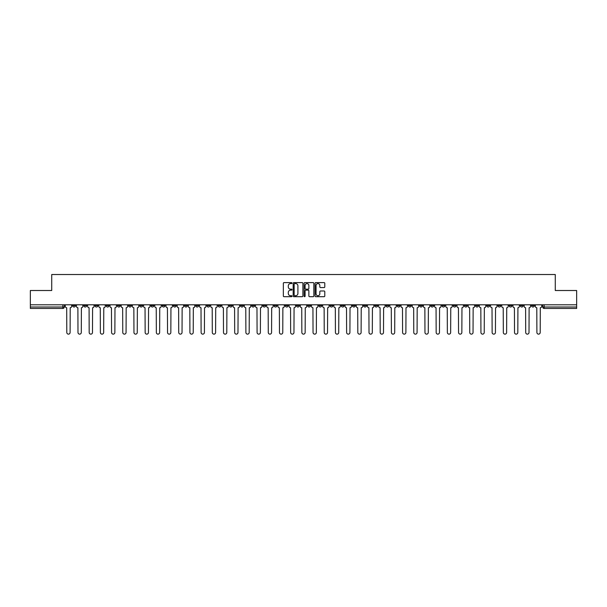 <?xml version="1.0" encoding="UTF-8"?>
<svg xmlns="http://www.w3.org/2000/svg" width="607" height="607" viewBox="0 0 607 607"><rect width="100%" height="100%" fill="white"/><g stroke="black" fill="none" stroke-linecap="round" stroke-linejoin="round"><path stroke-width="0.91" d="M292.02 283.105A0.493 0.493 0 0 0 291.527 282.612L284.046 282.612A0.706 0.706 0 0 0 283.34 283.317L283.34 295.988A0.706 0.706 0 0 0 284.046 296.694L291.527 296.694A0.493 0.493 0 0 0 292.02 296.201A0.493 0.493 0 0 0 291.527 295.708L290.556 295.708A2.253 2.253 0 0 1 288.302 293.454L288.302 292.399A2.253 2.253 0 0 1 290.556 290.146L291.527 290.146A0.493 0.493 0 0 0 292.02 289.653A0.493 0.493 0 0 0 291.527 289.16L290.556 289.16A2.253 2.253 0 0 1 288.302 286.906L288.302 285.851A2.253 2.253 0 0 1 290.556 283.598L291.527 283.598A0.493 0.493 0 0 0 292.02 283.105M441.979 304.79L441.979 305.579L444.848 305.579A1.434 1.434 0 0 1 443.413 307.013A1.434 1.434 0 0 1 441.979 305.579L441.979 304.79M374.822 304.79L374.822 305.579L377.691 305.579A1.434 1.434 0 0 1 376.257 307.013A1.434 1.434 0 0 1 374.822 305.579L374.822 304.79M363.623 304.79L363.623 305.579L366.499 305.579A1.434 1.434 0 0 1 365.057 307.013A1.434 1.434 0 0 1 363.623 305.579L363.623 304.79M296.466 304.79L296.466 305.579L299.342 305.579A1.434 1.434 0 0 1 297.9 307.013A1.434 1.434 0 0 1 296.466 305.579L296.466 304.79M285.275 304.79L285.275 305.579L288.143 305.579A1.434 1.434 0 0 1 286.709 307.013A1.434 1.434 0 0 1 285.275 305.579L285.275 304.79M274.083 304.79L274.083 305.579L276.951 305.579A1.434 1.434 0 0 1 275.517 307.013A1.434 1.434 0 0 1 274.083 305.579L274.083 304.79M251.7 304.79L251.7 305.579L254.568 305.579A1.434 1.434 0 0 1 253.134 307.013A1.434 1.434 0 0 1 251.7 305.579L251.7 304.79M229.309 305.579L229.309 304.79L229.309 305.579A1.434 1.434 0 0 0 230.743 307.013A1.434 1.434 0 0 1 229.309 305.579L232.178 305.579A1.434 1.434 0 0 1 230.743 307.013A1.434 1.434 0 0 0 232.178 305.579L232.178 304.79L232.178 305.579M218.118 305.579L218.118 304.79L218.118 305.579A1.434 1.434 0 0 0 219.552 307.013A1.434 1.434 0 0 1 218.118 305.579L220.986 305.579A1.434 1.434 0 0 1 219.552 307.013M206.926 305.579L206.926 304.79L206.926 305.579A1.434 1.434 0 0 0 208.36 307.013A1.434 1.434 0 0 1 206.926 305.579L209.794 305.579A1.434 1.434 0 0 1 208.36 307.013A1.434 1.434 0 0 0 209.794 305.579L209.794 304.79L209.794 305.579M195.735 304.79L195.735 305.579L198.603 305.579A1.434 1.434 0 0 1 197.169 307.013A1.434 1.434 0 0 1 195.735 305.579L195.735 304.79M184.543 304.79L184.543 305.579L187.411 305.579A1.434 1.434 0 0 1 185.977 307.013A1.434 1.434 0 0 1 184.543 305.579L184.543 304.79M173.344 304.79L173.344 305.579L176.22 305.579A1.434 1.434 0 0 1 174.778 307.013A1.434 1.434 0 0 1 173.344 305.579L173.344 304.79M162.152 305.579L162.152 304.79L162.152 305.579A1.434 1.434 0 0 0 163.587 307.013A1.434 1.434 0 0 1 162.152 305.579L165.021 305.579A1.434 1.434 0 0 1 163.587 307.013M139.769 305.579L139.769 304.79L139.769 305.579A1.434 1.434 0 0 0 141.203 307.013A1.434 1.434 0 0 1 139.769 305.579L142.637 305.579A1.434 1.434 0 0 1 141.203 307.013A1.434 1.434 0 0 0 142.637 305.579L142.637 304.79L142.637 305.579M128.578 305.579L128.578 304.79L128.578 305.579A1.434 1.434 0 0 0 130.012 307.013A1.434 1.434 0 0 1 128.578 305.579L131.446 305.579A1.434 1.434 0 0 1 130.012 307.013A1.434 1.434 0 0 0 131.446 305.579L131.446 304.79L131.446 305.579M117.379 305.579L117.379 304.79L117.379 305.579A1.434 1.434 0 0 0 118.82 307.013A1.434 1.434 0 0 1 117.379 305.579L120.254 305.579A1.434 1.434 0 0 1 118.82 307.013A1.434 1.434 0 0 0 120.254 305.579L120.254 304.79L120.254 305.579M106.187 305.579L106.187 304.79L106.187 305.579A1.434 1.434 0 0 0 107.621 307.013A1.434 1.434 0 0 1 106.187 305.579L109.063 305.579A1.434 1.434 0 0 1 107.621 307.013M94.996 305.579L94.996 304.79L94.996 305.579A1.434 1.434 0 0 0 96.43 307.013A1.434 1.434 0 0 1 94.996 305.579L97.864 305.579A1.434 1.434 0 0 1 96.43 307.013A1.434 1.434 0 0 0 97.864 305.579L97.864 304.79L97.864 305.579M83.804 305.579L83.804 304.79L83.804 305.579A1.434 1.434 0 0 0 85.238 307.013A1.434 1.434 0 0 1 83.804 305.579L86.672 305.579A1.434 1.434 0 0 1 85.238 307.013A1.434 1.434 0 0 0 86.672 305.579L86.672 304.79L86.672 305.579M324.085 287.574A0.706 0.706 0 0 0 324.783 286.868L324.783 283.317A0.706 0.706 0 0 0 324.085 282.612L315.769 282.612A0.706 0.706 0 0 0 315.071 283.317L315.071 295.988A0.706 0.706 0 0 0 315.769 296.694L324.085 296.694A0.706 0.706 0 0 0 324.783 295.988L324.783 291.694A0.706 0.706 0 0 0 324.085 290.988L320.526 290.988A0.706 0.706 0 0 0 319.821 291.694L319.821 293.826A1.882 1.882 0 0 1 317.939 295.708A1.882 1.882 0 0 1 316.057 293.826L316.057 285.48A1.882 1.882 0 0 1 317.939 283.598A1.882 1.882 0 0 1 319.821 285.48L319.821 286.868A0.706 0.706 0 0 0 320.526 287.574L324.085 287.574M30.35 304.79L30.35 290.51L51.732 290.51L51.732 274.516L555.268 274.516L555.268 290.51L576.65 290.51L576.65 304.79L30.35 304.79L30.35 307.013L64.289 307.013L64.289 304.79L64.289 307.013A1.434 1.434 0 0 1 62.855 308.447L30.35 308.447L30.35 307.013M302.885 283.317A0.706 0.706 0 0 0 302.18 282.612L293.871 282.612A0.706 0.706 0 0 0 293.166 283.317L293.166 295.988A0.706 0.706 0 0 0 293.871 296.694L302.18 296.694A0.706 0.706 0 0 0 302.885 295.988L302.885 283.317M304.82 282.612L313.129 282.612A0.706 0.706 0 0 1 313.834 283.317L313.834 295.988A0.706 0.706 0 0 1 313.129 296.694L309.578 296.694A0.706 0.706 0 0 1 308.872 295.988L308.872 290.852A0.706 0.706 0 0 0 308.166 290.146L305.807 290.146A0.706 0.706 0 0 0 305.101 290.852L305.101 296.201A0.493 0.493 0 0 1 304.608 296.694A0.493 0.493 0 0 1 304.115 296.201L304.115 283.317A0.706 0.706 0 0 1 304.82 282.612M542.711 304.79L542.711 307.013L576.65 307.013L576.65 308.447L544.145 308.447A1.434 1.434 0 0 1 542.711 307.013M576.65 304.79L576.65 307.013M534.388 304.79L534.388 305.579A1.434 1.434 0 0 1 532.954 307.013A1.434 1.434 0 0 1 531.52 305.579A1.434 1.434 0 0 0 532.954 307.013A1.434 1.434 0 0 0 534.388 305.579L531.52 305.579L531.52 304.79M523.196 304.79L523.196 305.579A1.434 1.434 0 0 1 521.762 307.013A1.434 1.434 0 0 1 520.328 305.579L523.196 305.579M520.328 304.79L520.328 305.579M512.005 304.79L512.005 305.579A1.434 1.434 0 0 1 510.57 307.013A1.434 1.434 0 0 1 509.136 305.579L512.005 305.579M509.136 304.79L509.136 305.579M500.813 305.579L500.813 304.79L500.813 305.579A1.434 1.434 0 0 1 499.379 307.013A1.434 1.434 0 0 1 497.937 305.579L500.813 305.579A1.434 1.434 0 0 1 499.379 307.013M497.937 304.79L497.937 305.579M489.621 304.79L489.621 305.579A1.434 1.434 0 0 1 488.18 307.013A1.434 1.434 0 0 1 486.746 305.579A1.434 1.434 0 0 0 488.18 307.013M486.746 304.79L486.746 305.579L489.621 305.579M478.422 304.79L478.422 305.579A1.434 1.434 0 0 1 476.988 307.013A1.434 1.434 0 0 1 475.554 305.579L478.422 305.579A1.434 1.434 0 0 1 476.988 307.013M475.554 304.79L475.554 305.579M467.231 304.79L467.231 305.579A1.434 1.434 0 0 1 465.797 307.013A1.434 1.434 0 0 1 464.363 305.579A1.434 1.434 0 0 0 465.797 307.013M464.363 304.79L464.363 305.579L467.231 305.579M456.039 304.79L456.039 305.579A1.434 1.434 0 0 1 454.605 307.013A1.434 1.434 0 0 1 453.171 305.579L456.039 305.579M453.171 304.79L453.171 305.579M444.848 304.79L444.848 305.579A1.434 1.434 0 0 1 443.413 307.013M433.656 304.79L433.656 305.579A1.434 1.434 0 0 1 432.222 307.013A1.434 1.434 0 0 1 430.78 305.579L433.656 305.579M430.78 304.79L430.78 305.579M422.457 304.79L422.457 305.579A1.434 1.434 0 0 1 421.023 307.013A1.434 1.434 0 0 1 419.589 305.579L422.457 305.579M419.589 304.79L419.589 305.579M411.265 304.79L411.265 305.579A1.434 1.434 0 0 1 409.831 307.013A1.434 1.434 0 0 1 408.397 305.579A1.434 1.434 0 0 0 409.831 307.013M408.397 304.79L408.397 305.579L411.265 305.579M400.074 304.79L400.074 305.579A1.434 1.434 0 0 1 398.64 307.013A1.434 1.434 0 0 1 397.206 305.579L400.074 305.579M397.206 304.79L397.206 305.579M388.882 304.79L388.882 305.579A1.434 1.434 0 0 1 387.448 307.013A1.434 1.434 0 0 1 386.014 305.579L388.882 305.579M386.014 304.79L386.014 305.579M377.691 304.79L377.691 305.579M366.499 304.79L366.499 305.579L366.499 304.79M355.3 304.79L355.3 305.579A1.434 1.434 0 0 1 353.866 307.013A1.434 1.434 0 0 1 352.432 305.579L355.3 305.579M352.432 304.79L352.432 305.579M344.108 304.79L344.108 305.579A1.434 1.434 0 0 1 342.674 307.013A1.434 1.434 0 0 1 341.24 305.579L344.108 305.579M341.24 304.79L341.24 305.579M332.917 304.79L332.917 305.579A1.434 1.434 0 0 1 331.483 307.013A1.434 1.434 0 0 1 330.049 305.579L332.917 305.579M330.049 304.79L330.049 305.579M321.725 304.79L321.725 305.579A1.434 1.434 0 0 1 320.291 307.013A1.434 1.434 0 0 1 318.857 305.579L321.725 305.579M318.857 304.79L318.857 305.579M310.534 304.79L310.534 305.579A1.434 1.434 0 0 1 309.1 307.013A1.434 1.434 0 0 1 307.658 305.579L310.534 305.579M307.658 304.79L307.658 305.579M299.342 304.79L299.342 305.579A1.434 1.434 0 0 1 297.9 307.013M288.143 304.79L288.143 305.579M276.951 305.579L276.951 304.79L276.951 305.579A1.434 1.434 0 0 1 275.517 307.013M265.76 304.79L265.76 305.579A1.434 1.434 0 0 1 264.326 307.013A1.434 1.434 0 0 1 262.892 305.579A1.434 1.434 0 0 0 264.326 307.013A1.434 1.434 0 0 0 265.76 305.579L262.892 305.579L262.892 304.79M254.568 305.579L254.568 304.79L254.568 305.579A1.434 1.434 0 0 1 253.134 307.013M243.377 304.79L243.377 305.579A1.434 1.434 0 0 1 241.943 307.013A1.434 1.434 0 0 1 240.501 305.579A1.434 1.434 0 0 0 241.943 307.013M240.501 304.79L240.501 305.579L243.377 305.579M220.986 304.79L220.986 305.579L220.986 304.79M198.603 305.579L198.603 304.79L198.603 305.579A1.434 1.434 0 0 1 197.169 307.013M187.411 305.579L187.411 304.79L187.411 305.579A1.434 1.434 0 0 1 185.977 307.013M176.22 305.579L176.22 304.79L176.22 305.579A1.434 1.434 0 0 1 174.778 307.013M165.021 304.79L165.021 305.579L165.021 304.79M153.829 305.579L153.829 304.79L153.829 305.579A1.434 1.434 0 0 1 152.395 307.013A1.434 1.434 0 0 1 150.961 305.579L153.829 305.579A1.434 1.434 0 0 1 152.395 307.013M150.961 304.79L150.961 305.579M109.063 304.79L109.063 305.579L109.063 304.79M75.48 304.79L75.48 305.579A1.434 1.434 0 0 1 74.046 307.013A1.434 1.434 0 0 1 72.612 305.579A1.434 1.434 0 0 0 74.046 307.013A1.434 1.434 0 0 0 75.48 305.579L75.48 304.79M72.612 304.79L72.612 305.579L75.48 305.579M62.855 304.79L62.855 308.447A1.434 1.434 0 0 0 64.289 307.013M294.645 283.598A0.493 0.493 0 0 0 294.152 284.091L294.152 295.214A0.493 0.493 0 0 0 294.645 295.708L295.662 295.708A2.253 2.253 0 0 0 297.916 293.454L297.916 285.851A2.253 2.253 0 0 0 295.662 283.598L294.645 283.598M308.872 285.518A1.882 1.882 0 0 0 306.983 283.628A1.882 1.882 0 0 0 305.101 285.518L305.101 288.454A0.706 0.706 0 0 0 305.807 289.16L308.166 289.16A0.706 0.706 0 0 0 308.872 288.454L308.872 285.518M65.252 304.79L65.252 306.3A1.434 1.434 139.8 0 0 66.694 307.734L66.8 332.484A1.646 1.646 139.8 0 0 68.447 334.138A1.646 1.646 139.8 0 0 70.101 332.484L70.207 307.734A1.434 1.434 139.8 0 0 71.641 306.3L71.641 304.79M76.452 304.79L76.452 306.3A1.434 1.434 139.8 0 0 77.886 307.734L77.992 332.484A1.646 1.646 139.8 0 0 79.638 334.138A1.646 1.646 139.8 0 0 81.292 332.484L81.399 307.734A1.434 1.434 139.8 0 0 82.833 306.3L82.833 304.79M87.643 304.79L87.643 306.3A1.434 1.434 139.8 0 0 89.077 307.734L89.183 332.484A1.646 1.646 139.8 0 0 90.838 334.138A1.646 1.646 139.8 0 0 92.484 332.484L92.59 307.734A1.434 1.434 139.8 0 0 94.024 306.3L94.024 304.79M98.835 304.79L98.835 306.3A1.434 1.434 139.8 0 0 100.269 307.734L100.375 332.484A1.646 1.646 139.8 0 0 102.029 334.138A1.646 1.646 139.8 0 0 103.676 332.484L103.782 307.734A1.434 1.434 139.8 0 0 105.223 306.3L105.223 304.79M110.026 304.79L110.026 306.3A1.434 1.434 139.8 0 0 111.46 307.734L111.567 332.484A1.646 1.646 139.8 0 0 113.221 334.138A1.646 1.646 139.8 0 0 114.867 332.484L114.981 307.734A1.434 1.434 139.8 0 0 116.415 306.3L116.415 304.79M121.218 304.79L121.218 306.3A1.434 1.434 139.8 0 0 122.652 307.734L122.766 332.484A1.646 1.646 139.8 0 0 124.412 334.138A1.646 1.646 139.8 0 0 126.066 332.484L126.173 307.734A1.434 1.434 139.8 0 0 127.607 306.3L127.607 304.79M132.417 304.79L132.417 306.3A1.434 1.434 139.8 0 0 133.851 307.734L133.957 332.484A1.646 1.646 139.8 0 0 135.604 334.138A1.646 1.646 139.8 0 0 137.258 332.484L137.364 307.734A1.434 1.434 139.8 0 0 138.798 306.3L138.798 304.79M143.609 304.79L143.609 306.3A1.434 1.434 139.8 0 0 145.043 307.734L145.149 332.484A1.646 1.646 139.8 0 0 146.803 334.138A1.646 1.646 139.8 0 0 148.449 332.484L148.556 307.734A1.434 1.434 139.8 0 0 149.99 306.3L149.99 304.79M154.8 304.79L154.8 306.3A1.434 1.434 139.8 0 0 156.234 307.734L156.34 332.484A1.646 1.646 139.8 0 0 157.995 334.138A1.646 1.646 139.8 0 0 159.641 332.484L159.747 307.734A1.434 1.434 139.8 0 0 161.181 306.3L161.181 304.79M165.992 304.79L165.992 306.3A1.434 1.434 139.8 0 0 167.426 307.734L167.532 332.484A1.646 1.646 139.8 0 0 169.186 334.138A1.646 1.646 139.8 0 0 170.833 332.484L170.946 307.734A1.434 1.434 139.8 0 0 172.38 306.3L172.38 304.79M177.183 304.79L177.183 306.3A1.434 1.434 139.8 0 0 178.617 307.734L178.731 332.484A1.646 1.646 139.8 0 0 180.378 334.138A1.646 1.646 139.8 0 0 182.032 332.484L182.138 307.734A1.434 1.434 139.8 0 0 183.572 306.3L183.572 304.79M188.375 304.79L188.375 306.3A1.434 1.434 139.8 0 0 189.816 307.734L189.923 332.484A1.646 1.646 139.8 0 0 191.569 334.138A1.646 1.646 139.8 0 0 193.223 332.484L193.33 307.734A1.434 1.434 139.8 0 0 194.764 306.3L194.764 304.79M199.574 304.79L199.574 306.3A1.434 1.434 139.8 0 0 201.008 307.734L201.114 332.484A1.646 1.646 139.8 0 0 202.761 334.138A1.646 1.646 139.8 0 0 204.415 332.484L204.521 307.734A1.434 1.434 139.8 0 0 205.955 306.3L205.955 304.79M210.766 304.79L210.766 306.3A1.434 1.434 139.8 0 0 212.2 307.734L212.306 332.484A1.646 1.646 139.8 0 0 213.96 334.138A1.646 1.646 139.8 0 0 215.606 332.484L215.713 307.734A1.434 1.434 139.8 0 0 217.147 306.3L217.147 304.79M221.957 304.79L221.957 306.3A1.434 1.434 139.8 0 0 223.391 307.734L223.497 332.484A1.646 1.646 139.8 0 0 225.151 334.138A1.646 1.646 139.8 0 0 226.798 332.484L226.904 307.734A1.434 1.434 139.8 0 0 228.346 306.3L228.346 304.79M233.149 304.79L233.149 306.3A1.434 1.434 139.8 0 0 234.583 307.734L234.689 332.484A1.646 1.646 139.8 0 0 236.343 334.138A1.646 1.646 139.8 0 0 237.99 332.484L238.103 307.734A1.434 1.434 139.8 0 0 239.537 306.3L239.537 304.79M244.34 304.79L244.34 306.3A1.434 1.434 139.8 0 0 245.774 307.734L245.888 332.484A1.646 1.646 139.8 0 0 247.535 334.138A1.646 1.646 139.8 0 0 249.189 332.484L249.295 307.734A1.434 1.434 139.8 0 0 250.729 306.3L250.729 304.79M255.532 304.79L255.532 306.3A1.434 1.434 139.8 0 0 256.973 307.734L257.08 332.484A1.646 1.646 139.8 0 0 258.726 334.138A1.646 1.646 139.8 0 0 260.38 332.484L260.486 307.734A1.434 1.434 139.8 0 0 261.921 306.3L261.921 304.79M266.731 304.79L266.731 306.3A1.434 1.434 139.8 0 0 268.165 307.734L268.271 332.484A1.646 1.646 139.8 0 0 269.918 334.138A1.646 1.646 139.8 0 0 271.572 332.484L271.678 307.734A1.434 1.434 139.8 0 0 273.112 306.3L273.112 304.79M277.923 304.79L277.923 306.3A1.434 1.434 139.8 0 0 279.357 307.734L279.463 332.484A1.646 1.646 139.8 0 0 281.117 334.138A1.646 1.646 139.8 0 0 282.763 332.484L282.87 307.734A1.434 1.434 139.8 0 0 284.304 306.3L284.304 304.79M289.114 304.79L289.114 306.3A1.434 1.434 139.8 0 0 290.548 307.734L290.654 332.484A1.646 1.646 139.8 0 0 292.308 334.138A1.646 1.646 139.8 0 0 293.955 332.484L294.069 307.734A1.434 1.434 139.8 0 0 295.503 306.3L295.503 304.79M300.306 304.79L300.306 306.3A1.434 1.434 139.8 0 0 301.74 307.734L301.854 332.484A1.646 1.646 139.8 0 0 303.5 334.138A1.646 1.646 139.8 0 0 305.146 332.484L305.26 307.734A1.434 1.434 139.8 0 0 306.694 306.3L306.694 304.79M311.497 304.79L311.497 306.3A1.434 1.434 139.8 0 0 312.931 307.734L313.045 332.484A1.646 1.646 139.8 0 0 314.692 334.138A1.646 1.646 139.8 0 0 316.346 332.484L316.452 307.734A1.434 1.434 139.8 0 0 317.886 306.3L317.886 304.79M322.696 304.79L322.696 306.3A1.434 1.434 139.8 0 0 324.13 307.734L324.237 332.484A1.646 1.646 139.8 0 0 325.883 334.138A1.646 1.646 139.8 0 0 327.537 332.484L327.643 307.734A1.434 1.434 139.8 0 0 329.077 306.3L329.077 304.79M333.888 304.79L333.888 306.3A1.434 1.434 139.8 0 0 335.322 307.734L335.428 332.484A1.646 1.646 139.8 0 0 337.082 334.138A1.646 1.646 139.8 0 0 338.729 332.484L338.835 307.734A1.434 1.434 139.8 0 0 340.269 306.3L340.269 304.79M345.08 304.79L345.08 306.3A1.434 1.434 139.8 0 0 346.514 307.734L346.62 332.484A1.646 1.646 139.8 0 0 348.274 334.138A1.646 1.646 139.8 0 0 349.92 332.484L350.027 307.734A1.434 1.434 139.8 0 0 351.468 306.3L351.468 304.79M356.271 304.79L356.271 306.3A1.434 1.434 139.8 0 0 357.705 307.734L357.811 332.484A1.646 1.646 139.8 0 0 359.465 334.138A1.646 1.646 139.8 0 0 361.112 332.484L361.226 307.734A1.434 1.434 139.8 0 0 362.66 306.3L362.66 304.79M367.463 304.79L367.463 306.3A1.434 1.434 139.8 0 0 368.897 307.734L369.01 332.484A1.646 1.646 139.8 0 0 370.657 334.138A1.646 1.646 139.8 0 0 372.311 332.484L372.417 307.734A1.434 1.434 139.8 0 0 373.851 306.3L373.851 304.79M378.654 304.79L378.654 306.3A1.434 1.434 139.8 0 0 380.096 307.734L380.202 332.484A1.646 1.646 139.8 0 0 381.849 334.138A1.646 1.646 139.8 0 0 383.503 332.484L383.609 307.734A1.434 1.434 139.8 0 0 385.043 306.3L385.043 304.79M389.853 304.79L389.853 306.3A1.434 1.434 139.8 0 0 391.287 307.734L391.394 332.484A1.646 1.646 139.8 0 0 393.04 334.138A1.646 1.646 139.8 0 0 394.694 332.484L394.8 307.734A1.434 1.434 139.8 0 0 396.234 306.3L396.234 304.79M401.045 304.79L401.045 306.3A1.434 1.434 139.8 0 0 402.479 307.734L402.585 332.484A1.646 1.646 139.8 0 0 404.239 334.138A1.646 1.646 139.8 0 0 405.886 332.484L405.992 307.734A1.434 1.434 139.8 0 0 407.426 306.3L407.426 304.79M412.236 304.79L412.236 306.3A1.434 1.434 139.8 0 0 413.671 307.734L413.777 332.484A1.646 1.646 139.8 0 0 415.431 334.138A1.646 1.646 139.8 0 0 417.077 332.484L417.184 307.734A1.434 1.434 139.8 0 0 418.625 306.3L418.625 304.79M423.428 304.79L423.428 306.3A1.434 1.434 139.8 0 0 424.862 307.734L424.968 332.484A1.646 1.646 139.8 0 0 426.622 334.138A1.646 1.646 139.8 0 0 428.269 332.484L428.383 307.734A1.434 1.434 139.8 0 0 429.817 306.3L429.817 304.79M434.62 304.79L434.62 306.3A1.434 1.434 139.8 0 0 436.054 307.734L436.167 332.484A1.646 1.646 139.8 0 0 437.814 334.138A1.646 1.646 139.8 0 0 439.468 332.484L439.574 307.734A1.434 1.434 139.8 0 0 441.008 306.3L441.008 304.79M445.819 304.79L445.819 306.3A1.434 1.434 139.8 0 0 447.253 307.734L447.359 332.484A1.646 1.646 139.8 0 0 449.005 334.138A1.646 1.646 139.8 0 0 450.66 332.484L450.766 307.734A1.434 1.434 139.8 0 0 452.2 306.3L452.2 304.79M457.01 304.79L457.01 306.3A1.434 1.434 139.8 0 0 458.444 307.734L458.551 332.484A1.646 1.646 139.8 0 0 460.197 334.138A1.646 1.646 139.8 0 0 461.851 332.484L461.957 307.734A1.434 1.434 139.8 0 0 463.391 306.3L463.391 304.79M468.202 304.79L468.202 306.3A1.434 1.434 139.8 0 0 469.636 307.734L469.742 332.484A1.646 1.646 139.8 0 0 471.396 334.138A1.646 1.646 139.8 0 0 473.043 332.484L473.149 307.734A1.434 1.434 139.8 0 0 474.583 306.3L474.583 304.79M479.393 304.79L479.393 306.3A1.434 1.434 139.8 0 0 480.827 307.734L480.934 332.484A1.646 1.646 139.8 0 0 482.588 334.138A1.646 1.646 139.8 0 0 484.234 332.484L484.348 307.734A1.434 1.434 139.8 0 0 485.782 306.3L485.782 304.79M490.585 304.79L490.585 306.3A1.434 1.434 139.8 0 0 492.019 307.734L492.133 332.484A1.646 1.646 139.8 0 0 493.779 334.138A1.646 1.646 139.8 0 0 495.433 332.484L495.54 307.734A1.434 1.434 139.8 0 0 496.974 306.3L496.974 304.79M501.777 304.79L501.777 306.3A1.434 1.434 139.8 0 0 503.218 307.734L503.324 332.484A1.646 1.646 139.8 0 0 504.971 334.138A1.646 1.646 139.8 0 0 506.625 332.484L506.731 307.734A1.434 1.434 139.8 0 0 508.165 306.3L508.165 304.79M512.976 304.79L512.976 306.3A1.434 1.434 139.8 0 0 514.41 307.734L514.516 332.484A1.646 1.646 139.8 0 0 516.162 334.138A1.646 1.646 139.8 0 0 517.817 332.484L517.923 307.734A1.434 1.434 139.8 0 0 519.357 306.3L519.357 304.79M524.167 304.79L524.167 306.3A1.434 1.434 139.8 0 0 525.601 307.734L525.708 332.484A1.646 1.646 139.8 0 0 527.362 334.138A1.646 1.646 139.8 0 0 529.008 332.484L529.114 307.734A1.434 1.434 139.8 0 0 530.548 306.3L530.548 304.79M535.359 304.79L535.359 306.3A1.434 1.434 139.8 0 0 536.793 307.734L536.899 332.484A1.646 1.646 139.8 0 0 538.553 334.138A1.646 1.646 139.8 0 0 540.2 332.484L540.306 307.734A1.434 1.434 139.8 0 0 541.748 306.3L541.748 304.79M544.145 304.79L544.145 308.447"/></g></svg>

